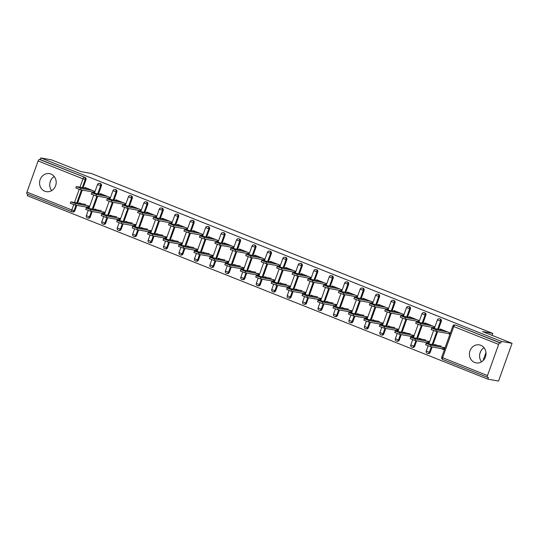 <?xml version="1.0" encoding="UTF-8"?>
<svg xmlns="http://www.w3.org/2000/svg" width="539" height="539" viewBox="0 0 539 539"><rect width="100%" height="100%" fill="white"/><g stroke="black" fill="none" stroke-linecap="round" stroke-linejoin="round"><path stroke-width="0.81" d="M44.804 191.23A9.15 8.287 -79.8 0 0 46.253 191.641A9.15 8.287 -79.8 0 0 55.854 184.924A9.15 8.287 -79.8 0 0 50.956 174.057A9.15 8.287 -79.8 0 0 49.5 173.639A9.15 8.287 -79.8 0 0 39.906 180.356A9.15 8.287 -79.8 0 0 44.804 191.23M474.643 362.464A9.15 8.287 -79.8 0 0 476.092 362.882A9.15 8.287 -79.8 0 0 485.686 356.164A9.15 8.287 -79.8 0 0 480.788 345.29A9.15 8.287 -79.8 0 0 479.339 344.879A9.15 8.287 -79.8 0 0 469.745 351.596A9.15 8.287 -79.8 0 0 474.643 362.464M484.069 347.756A9.15 8.287 -79.8 0 0 481.529 361.831M71.842 211.712L27.091 193.885A1.758 0.734 -68.3 0 1 27.031 193.872A1.758 0.734 -68.3 0 1 26.95 192.106L38.107 160.952A1.758 0.734 -68.3 0 1 39.428 159.429L40.209 159.571L40.802 157.92L51.508 159.854L81.025 171.611L91.293 173.464L492.801 333.412L482.533 331.559L512.05 343.323L498.528 381.08L487.822 379.146L488.415 377.495L487.633 377.354A1.758 0.734 111.7 0 1 487.573 377.334L442.708 359.466A1.758 0.734 111.7 0 0 442.768 359.479L487.519 377.307M27.819 194.181L27.28 195.677L487.822 379.146M88.369 207.919L86.26 207.077M103.818 214.071L101.716 213.235M119.267 220.229L117.165 219.386M134.723 226.38L132.614 225.545M150.172 232.538L148.063 231.696M165.621 238.689L163.512 237.854M181.07 244.847L178.961 244.005M196.519 250.999L194.417 250.163M211.975 257.157L209.866 256.315M227.424 263.308L225.315 262.473M242.873 269.466L240.765 268.624M258.322 275.624L256.214 274.782M273.772 281.776L271.669 280.934M289.227 287.934L287.119 287.092M304.676 294.085L302.568 293.25M320.126 300.243L318.017 299.401M335.575 306.395L333.466 305.559M351.024 312.553L348.922 311.71M366.473 318.704L364.371 317.869M381.929 324.862L379.82 324.02M397.378 331.013L395.269 330.178M412.827 337.171L410.718 336.329M428.276 343.33L426.167 342.487M483.045 360.672L485.976 352.493M492.1 335.373L492.801 333.412M498.642 344.414L453.777 326.546A1.758 0.734 111.7 0 1 455.105 325.024A1.758 1.597 -79.8 0 0 454.822 324.943L455.61 325.084A1.758 1.597 100.2 0 1 455.886 325.165L499.97 342.898A1.758 0.734 111.7 0 0 498.642 344.414L487.492 375.568A1.758 0.734 111.7 0 0 487.573 377.334M455.886 325.165L500.751 343.04L501.344 341.389L512.05 343.323M499.97 342.898L500.751 343.04M443.725 349.481L441.623 348.639M40.802 157.92L501.344 341.389M440.1 329.585L440.302 329.019L449.715 332.772L449.203 334.2M441.448 347.089L444.197 348.181L443.685 349.609L440.936 348.517M436.994 345.31L434.784 344.434L434.623 344.886M90.269 216.995A1.758 1.597 100.2 0 1 88.47 218.14L87.689 217.999A1.758 1.597 -79.8 0 0 89.487 216.853L90.269 216.995L92.23 211.517M101.42 185.84L100.638 185.706A1.758 1.597 100.2 0 0 99.742 183.462A1.758 1.597 -79.8 0 0 99.466 183.381L100.247 183.523A1.758 1.597 100.2 0 1 101.42 185.84L98.549 193.878M97.707 196.216L93.065 209.179M40.209 159.571L85.074 177.446A1.758 1.597 100.2 0 1 85.97 179.689L83.094 187.72M82.258 190.065L77.616 203.021M76.781 205.366L74.82 210.843A1.758 1.597 100.2 0 1 73.021 211.982L72.239 211.84A1.758 1.597 -79.8 0 0 74.032 210.702L74.82 210.843M109.289 198.79L109.801 197.362L100.395 193.609L100.193 194.175M101.541 211.679L104.283 212.77L103.771 214.199L101.029 213.107M97.081 209.9L94.877 209.024L94.716 209.476M121.167 229.311A1.758 1.597 100.2 0 1 119.368 230.449L118.587 230.308A1.758 1.597 -79.8 0 0 120.386 229.169L121.167 229.311L123.128 223.833M132.325 198.157L131.543 198.015A1.758 1.597 100.2 0 0 130.647 195.772A1.758 1.597 -79.8 0 0 130.364 195.691L131.152 195.832A1.758 1.597 100.2 0 1 132.325 198.157L129.448 206.188M128.605 208.526L123.97 221.489M140.194 211.099L140.706 209.671L131.294 205.918L131.092 206.484M132.439 223.988L135.188 225.08L134.676 226.515L131.927 225.417M127.986 222.209L125.776 221.334L125.614 221.785M152.065 241.62A1.758 1.597 100.2 0 1 150.273 242.759L149.492 242.617A1.758 1.597 -79.8 0 0 151.284 241.479L152.065 241.62L154.033 236.143M163.223 210.466L162.441 210.325A1.758 1.597 100.2 0 0 161.545 208.081A1.758 1.597 -79.8 0 0 161.269 208L162.05 208.142A1.758 1.597 100.2 0 1 163.223 210.466L160.346 218.497M159.51 220.842L154.868 233.798M171.092 223.409L171.604 221.98L162.199 218.228L161.996 218.794M163.344 236.298L166.086 237.389L165.574 238.824L162.832 237.726M158.884 234.519L156.681 233.643L156.519 234.094M182.97 253.93A1.758 1.597 100.2 0 1 181.171 255.068L180.39 254.927A1.758 1.597 -79.8 0 0 182.189 253.788L182.97 253.93L184.931 248.452M194.121 222.775L193.339 222.634A1.758 1.597 100.2 0 0 192.45 220.39A1.758 1.597 -79.8 0 0 192.167 220.31L192.949 220.451A1.758 1.597 100.2 0 1 194.121 222.775L191.251 230.807M190.408 233.151L185.766 246.107M201.99 235.718L202.509 234.29L193.097 230.544L192.895 231.103M194.242 248.607L196.991 249.698L196.472 251.134L193.73 250.035M189.789 246.835L187.579 245.952L187.417 246.404M213.868 266.239A1.758 1.597 100.2 0 1 212.07 267.378L211.288 267.236A1.758 1.597 -79.8 0 0 213.087 266.098L213.868 266.239L215.829 260.761M225.026 235.085L224.244 234.943A1.758 1.597 100.2 0 0 223.348 232.7A1.758 1.597 -79.8 0 0 223.072 232.619L223.853 232.76A1.758 1.597 100.2 0 1 225.026 235.085L222.149 243.116M221.313 245.461L216.671 258.417M232.895 248.028L233.407 246.599L223.995 242.853L223.8 243.412M225.14 260.916L227.889 262.008L227.377 263.443L224.628 262.352M220.687 259.144L218.477 258.262L218.315 258.713M244.773 278.548A1.758 1.597 100.2 0 1 242.974 279.687L242.193 279.546A1.758 1.597 -79.8 0 0 243.992 278.407L244.773 278.548L246.734 273.071M255.924 247.394L255.142 247.253A1.758 1.597 100.2 0 0 254.246 245.009A1.758 1.597 -79.8 0 0 253.97 244.928L254.752 245.07A1.758 1.597 100.2 0 1 255.924 247.394L253.047 255.425M252.212 257.77L247.569 270.726M263.793 260.337L264.305 258.909L254.9 255.163L254.698 255.722M256.045 273.226L258.787 274.324L258.275 275.752L255.533 274.661M251.585 271.454L249.382 270.571L249.22 271.023M275.672 290.858A1.758 1.597 100.2 0 1 273.873 291.997L273.091 291.855A1.758 1.597 -79.8 0 0 274.89 290.716L275.672 290.858L277.632 285.38M286.829 259.704L286.047 259.562A1.758 1.597 100.2 0 0 285.151 257.319A1.758 1.597 -79.8 0 0 284.868 257.238L285.65 257.379A1.758 1.597 100.2 0 1 286.829 259.704L283.952 267.735M283.11 270.079L278.474 283.036M294.698 272.653L295.21 271.218L285.798 267.472L285.596 268.031M286.943 285.535L289.692 286.633L289.18 288.062L286.431 286.97M282.49 283.763L280.28 282.881L280.118 283.332M306.57 303.167A1.758 1.597 100.2 0 1 304.778 304.306L303.989 304.164A1.758 1.597 -79.8 0 0 305.788 303.026L306.57 303.167L308.53 297.69M317.727 272.013L316.945 271.872A1.758 1.597 100.2 0 0 316.049 269.628A1.758 1.597 -79.8 0 0 315.773 269.547L316.555 269.689A1.758 1.597 100.2 0 1 317.727 272.013L314.85 280.044M314.015 282.389L309.373 295.345M325.596 284.963L326.108 283.527L316.703 279.781L316.501 280.341M317.848 297.845L320.59 298.943L320.078 300.371L317.336 299.28M313.388 296.073L311.185 295.19L311.023 295.642M337.475 315.477A1.758 1.597 100.2 0 1 335.676 316.615L334.894 316.474A1.758 1.597 -79.8 0 0 336.693 315.335L337.475 315.477L339.435 309.999M348.625 284.322L347.844 284.181A1.758 1.597 100.2 0 0 346.954 281.937A1.758 1.597 -79.8 0 0 346.671 281.857L347.453 281.998A1.758 1.597 100.2 0 1 348.625 284.322L345.755 292.354M344.913 294.698L340.271 307.654M356.495 297.272L357.007 295.837L347.601 292.091L347.399 292.65M348.746 310.154L351.489 311.252L350.977 312.681L348.234 311.589M344.293 308.382L342.083 307.499L341.921 307.951M368.373 327.786A1.758 1.597 100.2 0 1 366.574 328.925L365.792 328.783A1.758 1.597 -79.8 0 0 367.591 327.645L368.373 327.786L370.333 322.309M379.53 296.632L378.749 296.49A1.758 1.597 100.2 0 0 377.852 294.247A1.758 1.597 -79.8 0 0 377.576 294.173L378.358 294.307A1.758 1.597 100.2 0 1 379.53 296.632L376.653 304.663M375.811 307.008L371.176 319.964M387.4 309.581L387.912 308.146L378.499 304.4L378.297 304.959M379.645 322.47L382.394 323.562L381.881 324.99L379.133 323.899M375.191 320.692L372.981 319.816L372.82 320.267M399.278 340.096A1.758 1.597 100.2 0 1 397.479 341.234L396.697 341.093A1.758 1.597 -79.8 0 0 398.489 339.954L399.278 340.096L401.238 334.618M410.428 308.941L409.647 308.8A1.758 1.597 100.2 0 0 408.751 306.556A1.758 1.597 -79.8 0 0 408.474 306.482L409.256 306.624A1.758 1.597 100.2 0 1 410.428 308.941L407.551 316.972M406.716 319.317L402.074 332.28M418.298 321.891L418.81 320.456L409.404 316.71L409.202 317.276M410.55 334.78L413.292 335.871L412.78 337.299L410.038 336.208M406.089 333.001L403.886 332.125L403.724 332.576M430.176 352.405A1.758 1.597 100.2 0 1 428.377 353.544L427.595 353.409A1.758 1.597 -79.8 0 0 429.394 352.263L430.176 352.405L432.137 346.927M441.333 321.251L440.545 321.109A1.758 1.597 100.2 0 0 439.656 318.872A1.758 1.597 -79.8 0 0 439.373 318.792L440.154 318.933A1.758 1.597 100.2 0 1 441.333 321.251L438.456 329.282M437.614 331.626L432.979 344.589M425.999 340.931L428.741 342.022L428.229 343.458L425.487 342.366M421.538 339.159L419.335 338.276L419.174 338.728M433.747 328.042L434.259 326.614L424.853 322.868L424.651 323.427M414.727 346.254A1.758 1.597 100.2 0 1 412.928 347.392L412.146 347.251A1.758 1.597 -79.8 0 0 413.945 346.112L414.727 346.254L416.687 340.776M425.877 315.099L425.096 314.958A1.758 1.597 100.2 0 0 424.2 312.714A1.758 1.597 -79.8 0 0 423.923 312.633L424.705 312.775A1.758 1.597 100.2 0 1 425.877 315.099L423.007 323.13M422.165 325.475L417.523 338.431M395.1 328.622L397.843 329.713L397.331 331.148L394.588 330.057M390.64 326.85L388.43 325.967L388.269 326.418M402.849 315.733L403.361 314.304L393.955 310.558L393.753 311.118M383.822 333.944A1.758 1.597 100.2 0 1 382.023 335.083L381.241 334.941A1.758 1.597 -79.8 0 0 383.04 333.803L383.822 333.944L385.783 328.467M394.979 302.79L394.198 302.648A1.758 1.597 100.2 0 0 393.302 300.405A1.758 1.597 -79.8 0 0 393.025 300.324L393.807 300.466A1.758 1.597 100.2 0 1 394.979 302.79L392.102 310.821M391.267 313.166L386.625 326.122M364.196 316.312L366.944 317.404L366.432 318.839L363.684 317.74M359.742 314.533L357.532 313.658L357.37 314.109M371.95 303.423L372.462 301.995L363.05 298.249L362.848 298.808M352.924 321.635A1.758 1.597 100.2 0 1 351.125 322.773L350.343 322.632A1.758 1.597 -79.8 0 0 352.142 321.493L352.924 321.635L354.884 316.157M364.081 290.481L363.293 290.339A1.758 1.597 100.2 0 0 362.403 288.096A1.758 1.597 -79.8 0 0 362.12 288.015L362.902 288.156A1.758 1.597 100.2 0 1 364.081 290.481L361.204 298.512M360.362 300.856L355.727 313.813M333.297 304.003L336.04 305.094L335.527 306.529L332.785 305.431M328.837 302.224L326.634 301.348L326.472 301.8M341.046 291.114L341.558 289.686L332.152 285.933L331.95 286.499M322.026 309.325A1.758 1.597 100.2 0 1 320.227 310.464L319.445 310.323A1.758 1.597 -79.8 0 0 321.237 309.184L322.026 309.325L323.986 303.848M333.176 278.171L332.395 278.03A1.758 1.597 100.2 0 0 331.498 275.786A1.758 1.597 -79.8 0 0 331.222 275.705L332.004 275.847A1.758 1.597 100.2 0 1 333.176 278.171L330.299 286.202M329.464 288.54L324.822 301.503M302.392 291.693L305.141 292.785L304.629 294.22L301.88 293.122M297.939 289.915L295.729 289.039L295.567 289.49M310.147 278.804L310.659 277.376L301.247 273.623L301.052 274.189M291.121 297.009A1.758 1.597 100.2 0 1 289.322 298.155L288.54 298.013A1.758 1.597 -79.8 0 0 290.339 296.874L291.121 297.009L293.081 291.538M302.278 265.862L301.496 265.72A1.758 1.597 100.2 0 0 300.6 263.477A1.758 1.597 -79.8 0 0 300.324 263.396L301.106 263.537A1.758 1.597 100.2 0 1 302.278 265.862L299.401 273.893M298.559 276.231L293.923 289.194M271.494 279.384L274.236 280.475L273.724 281.904L270.982 280.812M267.041 277.605L264.831 276.729L264.669 277.181M279.242 266.495L279.761 265.067L270.349 261.314L270.147 261.88M260.222 284.7A1.758 1.597 100.2 0 1 258.424 285.845L257.642 285.704A1.758 1.597 -79.8 0 0 259.441 284.558L260.222 284.7L262.183 279.222M271.373 253.546L270.591 253.411A1.758 1.597 100.2 0 0 269.702 251.167A1.758 1.597 -79.8 0 0 269.419 251.086L270.201 251.228A1.758 1.597 100.2 0 1 271.373 253.546L268.503 261.583M267.661 263.921L263.019 276.884M240.596 267.074L243.338 268.166L242.826 269.594L240.084 268.503M236.136 265.296L233.933 264.42L233.771 264.871M248.344 254.186L248.856 252.757L239.451 249.005L239.249 249.57M229.318 272.39A1.758 1.597 100.2 0 1 227.525 273.529L226.737 273.388A1.758 1.597 -79.8 0 0 228.536 272.249L229.318 272.39L231.285 266.913M240.475 241.236L239.693 241.095A1.758 1.597 100.2 0 0 238.797 238.851A1.758 1.597 -79.8 0 0 238.521 238.777L239.303 238.918A1.758 1.597 100.2 0 1 240.475 241.236L237.598 249.267M236.762 251.612L232.12 264.575M209.691 254.765L212.44 255.857L211.928 257.285L209.179 256.193M205.238 252.986L203.028 252.111L202.866 252.562M217.446 241.876L217.958 240.441L208.546 236.695L208.344 237.254M198.419 260.081A1.758 1.597 100.2 0 1 196.62 261.22L195.839 261.078A1.758 1.597 -79.8 0 0 197.638 259.939L198.419 260.081L200.38 254.603M209.577 228.927L208.795 228.785A1.758 1.597 100.2 0 0 207.899 226.542A1.758 1.597 -79.8 0 0 207.616 226.468L208.404 226.609A1.758 1.597 100.2 0 1 209.577 228.927L206.7 236.958M205.858 239.303L201.222 252.259M178.793 242.449L181.535 243.547L181.023 244.976L178.281 243.884M174.333 240.677L172.13 239.794L171.968 240.253M186.541 229.567L187.053 228.132L177.648 224.386L177.446 224.945M167.521 247.772A1.758 1.597 100.2 0 1 165.722 248.91L164.941 248.769A1.758 1.597 -79.8 0 0 166.74 247.63L167.521 247.772L169.482 242.294M178.672 216.617L177.89 216.476A1.758 1.597 100.2 0 0 176.994 214.232A1.758 1.597 -79.8 0 0 176.718 214.151L177.499 214.293A1.758 1.597 100.2 0 1 178.672 216.617L175.795 224.648M174.959 226.993L170.317 239.949M147.895 230.14L150.637 231.238L150.125 232.666L147.376 231.575M143.435 228.368L141.225 227.485L141.063 227.936M155.643 217.257L156.155 215.822L146.743 212.076L146.547 212.636M136.616 235.462A1.758 1.597 100.2 0 1 134.817 236.601L134.036 236.459A1.758 1.597 -79.8 0 0 135.835 235.321L136.616 235.462L138.577 229.985M147.774 204.308L146.992 204.166A1.758 1.597 100.2 0 0 146.096 201.923A1.758 1.597 -79.8 0 0 145.82 201.842L146.601 201.984A1.758 1.597 100.2 0 1 147.774 204.308L144.897 212.339M144.061 214.684L139.419 227.64M116.99 217.83L119.739 218.928L119.227 220.357L116.478 219.265M112.536 216.058L110.327 215.176L110.165 215.627M124.745 204.948L125.257 203.513L115.845 199.767L115.642 200.326M105.718 223.153A1.758 1.597 100.2 0 1 103.919 224.291L103.138 224.15A1.758 1.597 -79.8 0 0 104.937 223.011L105.718 223.153L107.679 217.675M116.875 191.999L116.087 191.857A1.758 1.597 100.2 0 0 115.198 189.613A1.758 1.597 -79.8 0 0 114.915 189.533L115.696 189.674A1.758 1.597 100.2 0 1 116.875 191.999L113.998 200.03M113.156 202.374L108.521 215.331M86.092 205.521L88.834 206.619L88.322 208.047L85.58 206.956M81.632 203.749L79.428 202.866L79.267 203.318M93.84 192.632L94.352 191.204L84.946 187.457L84.744 188.017M479.798 353.907L480.687 351.428M49.959 182.674L50.848 180.194M51.69 190.597A9.15 8.287 100.2 0 1 54.237 176.522M443.051 330.117L431.672 328.103L436.388 329.881L435.876 331.317L431.16 329.538L431.672 328.103M449.364 333.749L447.68 333.446M446.993 333.318L435.876 331.317M447.505 331.889L436.388 329.881M430.91 345.182L430.398 346.617L425.682 344.839L426.194 343.41L430.91 345.182L445.099 347.749M441.145 346.058L426.194 343.41M430.398 346.617L443.88 349.05M427.595 323.959L416.223 321.951L420.939 323.73L420.427 325.158L415.71 323.38L416.223 321.951M433.908 327.591L432.224 327.288M431.544 327.166L420.427 325.158M432.056 325.738L420.939 323.73M412.146 317.801L400.773 315.793L405.483 317.572L404.971 319.007L400.261 317.228L400.773 315.793M418.459 321.439L416.775 321.136M416.095 321.008L404.971 319.007M416.607 319.58L405.483 317.572M396.697 311.65L385.324 309.642L390.034 311.421L389.522 312.849L384.812 311.07L385.324 309.642M403.01 315.281L401.326 314.978M400.639 314.857L389.522 312.849M401.151 313.422L390.034 311.421M381.248 305.492L369.875 303.484L374.585 305.263L374.073 306.691L369.363 304.919L369.875 303.484M387.561 309.13L385.877 308.827M385.19 308.699L374.073 306.691M385.702 307.27L374.585 305.263M365.799 299.34L354.419 297.333L359.136 299.111L358.624 300.54L353.907 298.761L354.419 297.333M372.112 302.972L370.428 302.669M369.741 302.547L358.624 300.54M370.253 301.112L359.136 299.111M415.454 339.031L414.942 340.459L410.233 338.681L410.745 337.252L415.454 339.031L429.65 341.591M425.695 339.907L410.745 337.252M414.942 340.459L428.431 342.898M400.005 332.873L399.493 334.308L394.784 332.529L395.296 331.101L400.005 332.873L414.201 335.433M410.24 333.749L395.296 331.101M399.493 334.308L412.982 336.74M384.556 326.722L384.044 328.15L379.335 326.371L379.847 324.943L384.556 326.722L398.745 329.282M394.791 327.597L379.847 324.943M384.044 328.15L397.533 330.582M369.107 320.564L368.595 321.999L363.879 320.22L364.391 318.785L369.107 320.564L383.296 323.124M379.341 321.439L364.391 318.785M368.595 321.999L382.084 324.431M353.658 314.412L353.146 315.841L348.43 314.062L348.942 312.633L353.658 314.412L367.847 316.972M363.892 315.288L348.942 312.633M353.146 315.841L366.628 318.273M350.343 293.182L338.97 291.175L343.687 292.953L343.175 294.382L338.458 292.61L338.97 291.175M356.656 296.821L354.972 296.517M354.291 296.389L343.175 294.382M354.803 294.961L343.687 292.953M338.202 308.254L337.69 309.689L332.981 307.91L333.493 306.475L338.202 308.254L352.398 310.814M348.443 309.13L333.493 306.475M337.69 309.689L351.179 312.121M334.894 287.031L323.521 285.023L328.231 286.795L327.719 288.23L323.009 286.452L323.521 285.023M341.207 290.662L339.523 290.359M338.842 290.238L327.719 288.23M339.354 288.803L328.231 286.795M322.753 302.103L322.241 303.531L317.532 301.752L318.044 300.324L322.753 302.103L336.949 304.663M332.987 302.979L318.044 300.324M322.241 303.531L335.73 305.963M319.445 280.873L308.072 278.865L312.782 280.644L312.27 282.072L307.56 280.3L308.072 278.865M325.758 284.511L324.074 284.201M323.387 284.08L312.27 282.072M323.899 282.652L312.782 280.644M307.304 295.945L306.792 297.373L302.083 295.601L302.595 294.166L307.304 295.945L321.5 298.505M317.538 296.821L302.595 294.166M306.792 297.373L320.281 299.812M303.996 274.722L292.623 272.714L297.333 274.486L296.821 275.921L292.111 274.142L292.623 272.714M310.309 278.353L308.625 278.05M307.937 277.929L296.821 275.921M308.449 276.494L297.333 274.486M291.855 289.787L291.343 291.222L286.627 289.443L287.139 288.015L291.855 289.787L306.044 292.354M302.089 290.669L287.139 288.015M291.343 291.222L304.831 293.654M288.547 268.563L277.167 266.556L281.884 268.334L281.371 269.763L276.655 267.984L277.167 266.556M294.86 272.195L293.176 271.892M292.488 271.771L281.371 269.763M293 270.342L281.884 268.334M276.406 283.635L275.894 285.064L271.178 283.292L271.69 281.857L276.406 283.635L290.595 286.196M286.64 284.511L271.69 281.857M275.894 285.064L289.376 287.503M273.091 262.412L261.718 260.398L266.434 262.176L265.922 263.611L261.206 261.833L261.718 260.398M279.404 266.044L277.72 265.74M277.039 265.612L265.922 263.611M277.551 264.184L266.434 262.176M260.957 277.477L260.438 278.912L255.729 277.134L256.241 275.705L260.957 277.477L275.146 280.044M271.191 278.353L256.241 275.705M260.438 278.912L273.927 281.345M257.642 256.254L246.269 254.246L250.985 256.025L250.467 257.453L245.757 255.675L246.269 254.246M263.955 259.886L262.271 259.582M261.59 259.461L250.467 257.453M262.102 258.033L250.985 256.025M245.501 271.326L244.989 272.754L240.279 270.976L240.792 269.547L245.501 271.326L259.697 273.886M255.735 272.202L240.792 269.547M244.989 272.754L258.477 275.193M242.193 250.096L230.82 248.088L235.53 249.867L235.017 251.302L230.308 249.523L230.82 248.088M248.506 253.734L246.822 253.431M246.134 253.303L235.017 251.302M246.653 251.875L235.53 249.867M230.052 265.168L229.54 266.603L224.83 264.824L225.342 263.396L230.052 265.168L244.248 267.728M240.286 266.044L225.342 263.396M229.54 266.603L243.028 269.035M226.744 243.945L215.371 241.937L220.08 243.716L219.568 245.144L214.859 243.365L215.371 241.937M233.057 247.576L231.372 247.273M230.685 247.152L219.568 245.144M231.197 245.717L220.08 243.716M214.603 259.016L214.091 260.445L209.375 258.666L209.893 257.238L214.603 259.016L228.792 261.577M224.837 259.892L209.893 257.238M214.091 260.445L227.579 262.877M211.295 237.787L199.915 235.779L204.631 237.558L204.119 238.993L199.403 237.214L199.915 235.779M217.608 241.425L215.923 241.122M215.236 240.994L204.119 238.993M215.748 239.565L204.631 237.558M199.154 252.858L198.642 254.293L193.925 252.515L194.438 251.08L199.154 252.858L213.343 255.419M209.388 253.734L194.438 251.08M198.642 254.293L212.13 256.726M195.839 231.635L184.466 229.627L189.182 231.406L188.67 232.835L183.954 231.056L184.466 229.627M202.159 235.267L200.474 234.964M199.787 234.842L188.67 232.835M200.299 233.407L189.182 231.406M183.705 246.707L183.193 248.135L178.476 246.357L178.988 244.928L183.705 246.707L197.894 249.267M193.939 247.583L178.988 244.928M183.193 248.135L196.674 250.568M180.39 225.477L169.017 223.469L173.733 225.248L173.221 226.676L168.505 224.904L169.017 223.469M186.703 229.115L185.018 228.812M184.338 228.684L173.221 226.676M184.85 227.256L173.733 225.248M168.249 240.549L167.737 241.984L163.027 240.205L163.539 238.77L168.249 240.549L182.445 243.109M178.49 241.425L163.539 238.77M167.737 241.984L181.225 244.416M164.941 219.326L153.568 217.318L158.277 219.09L157.765 220.525L153.056 218.746L153.568 217.318M171.254 222.957L169.569 222.654M168.889 222.533L157.765 220.525M169.401 221.098L158.277 219.09M152.8 234.398L152.288 235.826L147.578 234.047L148.09 232.619L152.8 234.398L166.996 236.958M163.034 235.273L148.09 232.619M152.288 235.826L165.776 238.258M149.492 213.168L138.119 211.16L142.828 212.939L142.316 214.367L137.607 212.595L138.119 211.16M155.805 216.806L154.12 216.496M153.433 216.375L142.316 214.367M153.945 214.946L142.828 212.939M137.351 228.24L136.839 229.668L132.129 227.896L132.641 226.461L137.351 228.24L151.54 230.8M147.585 229.115L132.641 226.461M136.839 229.668L150.327 232.107M134.043 207.016L122.67 205.009L127.379 206.781L126.867 208.216L122.151 206.437L122.67 205.009M140.356 210.648L138.671 210.345M137.984 210.223L126.867 208.216M138.496 208.788L127.379 206.781M121.902 222.088L121.39 223.517L116.673 221.738L117.185 220.31L121.902 222.088L136.091 224.648M132.136 222.964L117.185 220.31M121.39 223.517L134.878 225.949M118.593 200.858L107.214 198.851L111.93 200.629L111.418 202.058L106.702 200.279L107.214 198.851M124.907 204.497L123.222 204.187M122.535 204.065L111.418 202.058M123.047 202.637L111.93 200.629M106.453 215.93L105.94 217.358L101.224 215.587L101.736 214.151L106.453 215.93L120.642 218.49M116.687 216.806L101.736 214.151M105.94 217.358L119.422 219.797M103.138 194.707L91.765 192.699L96.481 194.471L95.969 195.906L91.253 194.128L91.765 192.699M109.451 198.339L107.766 198.035M107.086 197.914L95.969 195.906M107.598 196.479L96.481 194.471M90.997 209.772L90.485 211.207L85.775 209.428L86.287 208L90.997 209.772L105.193 212.339M101.238 210.648L86.287 208M90.485 211.207L103.973 213.639M87.689 188.549L76.316 186.541L81.025 188.32L80.513 189.748L75.804 187.97L76.316 186.541M94.002 192.18L92.317 191.877M91.637 191.756L80.513 189.748M92.149 190.328L81.025 188.32M75.548 203.621L75.036 205.049L70.326 203.277L70.838 201.842L75.548 203.621L89.743 206.181M85.782 204.497L70.838 201.842M75.036 205.049L88.524 207.488M454.822 324.943A1.758 1.758 0 0 0 452.854 326.082L453.777 326.546L442.627 357.694L487.492 375.568M442.627 357.694A1.758 0.734 111.7 0 0 442.708 359.466A1.758 1.758 0 0 1 441.704 357.236L442.627 357.694M26.95 192.106L71.815 209.974L73.708 204.685M74.51 202.462L79.193 189.384M79.988 187.161L82.972 178.827L38.107 160.952M39.428 159.429L85.074 177.446M85.97 179.689L82.972 178.827A1.758 0.734 -68.3 0 1 84.293 177.304A1.758 1.597 100.2 0 1 85.189 179.548L82.312 187.579M27.031 193.872L71.896 211.746A1.758 1.758 0 0 0 72.239 211.84A1.758 1.597 -79.8 0 1 71.956 211.76A1.758 0.734 -68.3 0 1 71.896 211.746A1.758 0.734 -68.3 0 1 71.815 209.974L74.032 210.702L75.999 205.224M439.373 318.792A1.758 1.758 0 0 0 437.405 319.93L440.545 321.109L437.675 329.147M436.833 331.485L432.19 344.448M431.355 346.786L429.394 352.263L426.248 351.084A1.758 1.758 0 0 0 427.595 353.409A1.758 1.597 -79.8 0 1 427.319 353.328M423.923 312.633A1.758 1.758 0 0 0 421.956 313.772L425.096 314.958L422.219 322.989M421.383 325.334L416.741 338.29M415.906 340.635L413.945 346.112L410.799 344.926A1.758 1.758 0 0 0 412.146 347.251A1.758 1.597 -79.8 0 1 411.863 347.17M408.474 306.482A1.758 1.758 0 0 0 406.507 307.621L409.647 308.8L406.77 316.831M405.934 319.176L401.292 332.139M400.45 334.476L398.489 339.954L395.35 338.768A1.758 1.758 0 0 0 396.697 341.093A1.758 1.597 -79.8 0 1 396.414 341.019M393.025 300.324A1.758 1.758 0 0 0 391.058 301.463L394.198 302.648L391.321 310.68M390.479 313.024L385.843 325.98M385.001 328.325L383.04 333.803L379.901 332.617A1.758 1.758 0 0 0 381.241 334.941A1.758 1.597 -79.8 0 1 380.965 334.86M377.576 294.173A1.758 1.758 0 0 0 375.602 295.305L378.749 296.49L375.872 304.522M375.029 306.866L370.394 319.822M369.552 322.167L367.591 327.645L364.452 326.459A1.758 1.758 0 0 0 365.792 328.783A1.758 1.597 -79.8 0 1 365.516 328.702M362.12 288.015A1.758 1.758 0 0 0 360.153 289.153L363.293 290.339L360.423 298.37M359.58 300.715L354.938 313.671M354.103 316.016L352.142 321.493L349.002 320.307A1.758 1.758 0 0 0 350.343 322.632A1.758 1.597 -79.8 0 1 350.067 322.551M346.671 281.857A1.758 1.758 0 0 0 344.704 282.995L347.844 284.181L344.967 292.212M344.131 294.557L339.489 307.513M338.654 309.858L336.693 315.335L333.547 314.149A1.758 1.758 0 0 0 334.894 316.474A1.758 1.597 -79.8 0 1 334.611 316.393M331.222 275.705A1.758 1.758 0 0 0 329.255 276.844L332.395 278.03L329.518 286.061M328.682 288.405L324.04 301.362M323.205 303.706L321.237 309.184L318.098 307.998A1.758 1.758 0 0 0 319.445 310.323A1.758 1.597 -79.8 0 1 319.162 310.242M315.773 269.547A1.758 1.758 0 0 0 313.806 270.686L316.945 271.872L314.069 279.903M313.233 282.247L308.591 295.204M307.749 297.548L305.788 303.026L302.648 301.84A1.758 1.758 0 0 0 303.989 304.164A1.758 1.597 -79.8 0 1 303.713 304.084M300.324 263.396A1.758 1.758 0 0 0 298.35 264.534L301.496 265.72L298.619 273.751M297.777 276.089L293.142 289.052M292.3 291.397L290.339 296.874L287.199 295.689A1.758 1.758 0 0 0 288.54 298.013A1.758 1.597 -79.8 0 1 288.264 297.932M284.868 257.238A1.758 1.758 0 0 0 282.901 258.376L286.047 259.562L283.17 267.593M282.328 269.938L277.693 282.894M276.851 285.239L274.89 290.716L271.75 289.531A1.758 1.758 0 0 0 273.091 291.855A1.758 1.597 -79.8 0 1 272.815 291.774M269.419 251.086A1.758 1.758 0 0 0 267.452 252.225L270.591 253.411L267.715 261.442M266.879 263.78L262.237 276.743M261.402 279.081L259.441 284.558L256.294 283.379A1.758 1.758 0 0 0 257.642 285.704A1.758 1.597 -79.8 0 1 257.359 285.623M253.97 244.928A1.758 1.758 0 0 0 252.003 246.067L255.142 247.253L252.265 255.284M251.43 257.629L246.788 270.585M245.952 272.929L243.992 278.407L240.845 277.221A1.758 1.758 0 0 0 242.193 279.546A1.758 1.597 -79.8 0 1 241.91 279.465M238.521 238.777A1.758 1.758 0 0 0 236.554 239.916L239.693 241.095L236.816 249.126M235.981 251.47L231.339 264.433M230.497 266.771L228.536 272.249L225.396 271.07A1.758 1.758 0 0 0 226.737 273.388A1.758 1.597 -79.8 0 1 226.461 273.313M223.072 232.619A1.758 1.758 0 0 0 221.098 233.758L224.244 234.943L221.367 242.974M220.525 245.319L215.89 258.275M215.048 260.62L213.087 266.098L209.947 264.912A1.758 1.758 0 0 0 211.288 267.236A1.758 1.597 -79.8 0 1 211.012 267.155M207.616 226.468A1.758 1.758 0 0 0 205.649 227.599L208.795 228.785L205.918 236.816M205.076 239.161L200.441 252.124M199.598 254.462L197.638 259.939L194.498 258.754A1.758 1.758 0 0 0 195.839 261.078A1.758 1.597 -79.8 0 1 195.563 261.004M192.167 220.31A1.758 1.758 0 0 0 190.2 221.448L193.339 222.634L190.469 230.665M189.627 233.01L184.985 245.966M184.149 248.311L182.189 253.788L179.042 252.602A1.758 1.758 0 0 0 180.39 254.927A1.758 1.597 -79.8 0 1 180.107 254.846M176.718 214.151A1.758 1.758 0 0 0 174.751 215.29L177.89 216.476L175.013 224.507M174.178 226.852L169.536 239.808M168.7 242.152L166.74 247.63L163.593 246.444A1.758 1.758 0 0 0 164.941 248.769A1.758 1.597 -79.8 0 1 164.658 248.688M161.269 208A1.758 1.758 0 0 0 159.301 209.139L162.441 210.325L159.564 218.356M158.729 220.7L154.087 233.656M153.244 236.001L151.284 241.479L148.144 240.293A1.758 1.758 0 0 0 149.492 242.617A1.758 1.597 -79.8 0 1 149.209 242.537M145.82 201.842A1.758 1.758 0 0 0 143.846 202.981L146.992 204.166L144.115 212.198M143.273 214.542L138.638 227.498M137.795 229.843L135.835 235.321L132.695 234.135A1.758 1.758 0 0 0 134.036 236.459A1.758 1.597 -79.8 0 1 133.76 236.378M130.364 195.691A1.758 1.758 0 0 0 128.397 196.829L131.543 198.015L128.666 206.046M127.824 208.384L123.188 221.347M122.346 223.692L120.386 229.169L117.246 227.984A1.758 1.758 0 0 0 118.587 230.308A1.758 1.597 -79.8 0 1 118.31 230.227M114.915 189.533A1.758 1.758 0 0 0 112.947 190.671L116.087 191.857L113.217 199.888M112.375 202.233L107.733 215.189M106.897 217.534L104.937 223.011L101.79 221.825A1.758 1.758 0 0 0 103.138 224.15A1.758 1.597 -79.8 0 1 102.861 224.069M99.466 183.381A1.758 1.758 0 0 0 97.498 184.52L100.638 185.706L97.761 193.737M96.926 196.075L92.284 209.038M91.448 211.382L89.487 216.853L86.341 215.674A1.758 1.758 0 0 0 87.689 217.999A1.758 1.597 -79.8 0 1 87.406 217.918M81.477 189.923L76.834 202.88M452.854 326.082L441.704 357.236M437.405 319.93L434.319 328.541M433.578 330.616L428.842 343.842M428.101 345.917L426.248 351.084M421.956 313.772L418.87 322.383M418.129 324.465L413.393 337.683M412.652 339.765L410.799 344.926M406.507 307.621L403.421 316.231M402.68 318.306L397.944 331.532M397.196 333.607L395.35 338.768M391.058 301.463L387.972 310.073M387.224 312.155L382.495 325.374M381.747 327.456L379.901 332.617M375.602 295.305L372.523 303.922M371.775 305.997L367.039 319.223M366.298 321.298L364.452 326.459M360.153 289.153L357.067 297.764M356.326 299.846L351.59 313.065M350.849 315.147L349.002 320.307M344.704 282.995L341.618 291.612M340.877 293.688L336.141 306.913M335.399 308.988L333.547 314.149M329.255 276.844L326.169 285.454M325.428 287.53L320.692 300.755M319.944 302.837L318.098 307.998M313.806 270.686L310.72 279.296M309.972 281.378L305.242 294.604M304.495 296.679L302.648 301.84M298.35 264.534L295.271 273.145M294.523 275.22L289.793 288.446M289.045 290.521L287.199 295.689M282.901 258.376L279.822 266.987M279.074 269.069L274.338 282.295M273.596 284.37L271.75 289.531M267.452 252.225L264.366 260.836M263.625 262.911L258.888 276.136M258.147 278.212L256.294 283.379M252.003 246.067L248.917 254.677M248.176 256.759L243.439 269.978M242.698 272.06L240.845 277.221M236.554 239.916L233.468 248.526M232.727 250.601L227.99 263.827M227.242 265.902L225.396 271.07M221.098 233.758L218.019 242.368M217.271 244.45L212.541 257.669M211.793 259.751L209.947 264.912M205.649 227.599L202.57 236.217M201.822 238.292L197.085 251.518M196.344 253.593L194.498 258.754M190.2 221.448L187.114 230.059M186.373 232.141L181.636 245.36M180.895 247.441L179.042 252.602M174.751 215.29L171.665 223.907M170.924 225.982L166.187 239.208M165.446 241.283L163.593 246.444M159.301 209.139L156.216 217.749M155.475 219.824L150.738 233.05M149.99 235.132L148.144 240.293M143.846 202.981L140.767 211.598M140.019 213.673L135.289 226.899M134.541 228.974L132.695 234.135M128.397 196.829L125.317 205.44M124.57 207.515L119.833 220.741M119.092 222.816L117.246 227.984M112.947 190.671L109.862 199.282M109.121 201.364L104.384 214.589M103.643 216.665L101.79 221.825M97.498 184.52L94.413 193.13M93.671 195.206L88.935 208.431M88.194 210.506L86.341 215.674"/></g></svg>
